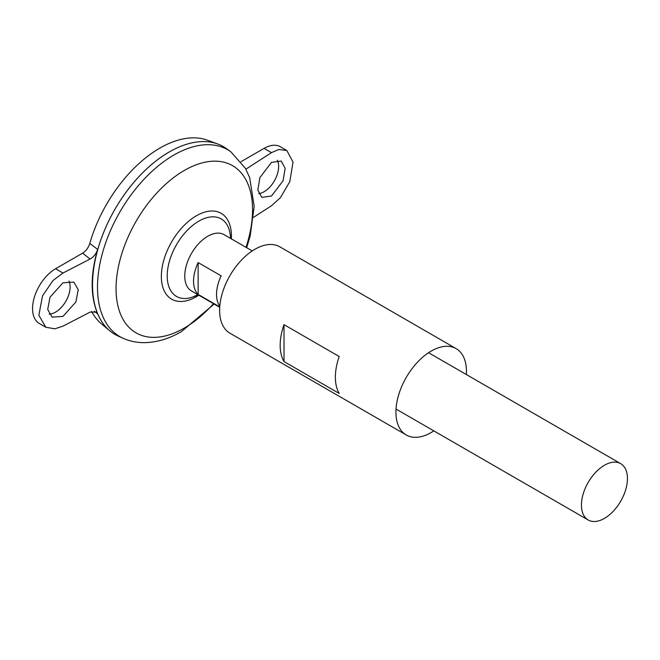 <?xml version="1.0" encoding="UTF-8"?>
<svg xmlns="http://www.w3.org/2000/svg" width="660" height="660" viewBox="0 0 660 660"><rect width="100%" height="100%" fill="white"/><g stroke="black" fill="none" stroke-linecap="round" stroke-linejoin="round"><path stroke-width="0.99" d="M277.283 160.215A20.6 11.896 -60 0 1 264.074 191.746A20.6 11.896 -60 0 1 258.695 193.66M271.483 196.028L283.066 180.807L285.137 168.366L281.209 161.04L271.483 162.385L259.9 177.606L257.829 190.047L261.756 197.373L271.483 196.028M49.153 314.119A20.6 11.896 120 0 0 55.556 312.13A20.6 11.896 120 0 0 68.97 281.012M62.964 282.777L73.837 282.084L78.226 289.674L75.908 301.975L62.964 316.412L52.099 317.105L47.701 309.507L50.02 297.206L62.964 282.777M219.73 306.892L198.14 294.426A32.522 18.777 -60 0 1 198.14 262.564L221.141 275.839A32.522 18.777 120 0 0 219.788 306.158M604.444 518.38A32.522 18.777 -60 0 1 588.184 519.989A32.522 18.777 -60 0 1 583.192 493.928A32.522 18.777 -60 0 1 604.444 465.267A32.522 18.777 -60 0 1 620.705 463.658A32.522 18.777 -60 0 1 625.688 489.72A32.522 18.777 -60 0 1 604.444 518.38M219.706 307.255L191.499 290.969A32.522 18.777 -60 0 1 186.516 264.908A32.522 18.777 -60 0 1 207.76 236.247A32.522 18.777 -60 0 1 224.029 234.638L252.236 250.924M92.524 284.782A108.388 62.584 -60 0 1 169.166 152.023A108.413 62.593 -60 0 1 217.717 143.987A108.413 62.593 -60 0 1 223.385 146.636M118.206 336.072A108.413 62.593 -60 0 1 97.54 250.404A108.413 62.593 -60 0 1 169.183 152.006A108.413 62.593 -60 0 1 226.438 148.607L230.752 151.718A107.885 62.287 -60 0 0 173.778 155.1A107.885 62.287 -60 0 0 102.49 253.011A107.885 62.287 -60 0 0 123.057 338.258L118.206 336.072M197.95 294.698A44.74 25.831 -60 0 1 192.712 297.041A44.74 25.831 -60 0 1 167.211 275.921A44.74 25.831 -60 0 1 198.85 221.133A44.74 25.831 -60 0 1 229.886 232.65A56.925 56.925 0 0 1 230.686 238.483M198.173 294.492L192.712 297.041A56.925 56.925 0 0 0 198.157 294.814M114.972 334.414A108.413 62.593 -60 0 1 109.84 330.833L101.508 323.887A106.557 61.52 -60 0 1 91.624 311.503M109.84 330.833A108.413 62.593 -60 0 1 99.891 242.616A108.413 62.593 -60 0 1 169.166 151.998A108.388 62.584 -60 0 1 169.174 152.014M89.809 243.375L97.663 249.447C90.354 274.7 90.354 296.183 97.663 313.888L96.31 312.081L90.098 312.13L62.964 326.147L54.871 328.812L45.804 327.236L38.866 315.249L42.529 295.82L52.998 280.525L62.964 273.034L90.098 259.025L82.591 253.151C85.981 251.023 88.39 247.764 89.809 243.375A106.557 61.52 -60 0 1 159.811 148.12A106.557 61.52 -60 0 1 207.537 140.242L217.717 143.987M97.663 313.888L94.306 311.239M82.591 253.151L55.556 268.76A32.522 18.777 120 0 0 34.312 297.421A32.522 18.777 120 0 0 39.295 323.483L45.804 327.236M241.024 161.683L264.074 148.376A32.522 18.777 -60 0 1 280.335 146.759L286.844 150.521L278.726 149.498L271.483 152.65L245.883 169.174M198.14 294.426L198.14 262.564M97.663 249.447C96.212 253.786 93.687 256.979 90.098 259.025M253.547 217.33L271.483 205.763L280.401 197.67L289.773 181.731L293.04 162.088L286.844 150.521M339.199 393.442L284.006 361.573A49.871 28.792 -60 0 1 284.006 324.654L339.199 356.515A49.871 28.792 120 0 0 339.199 393.442M433.834 430.881A49.871 28.792 -60 0 1 431.194 432.523A49.871 28.792 -60 0 1 406.255 434.989A49.871 28.792 -60 0 1 398.615 395.026A49.871 28.792 -60 0 1 431.194 351.079A49.871 28.792 -60 0 1 456.126 348.612A49.871 28.792 -60 0 1 466.356 374.55M406.255 434.989L229.936 333.193A49.871 28.792 -60 0 1 222.296 293.23A49.871 28.792 -60 0 1 254.875 249.282A49.871 28.792 -60 0 1 279.807 246.815L456.126 348.612M284.006 361.573L284.006 324.654M213.485 303.666A96.525 55.729 -60 0 1 184.305 328.07A96.525 55.729 -60 0 1 116.053 288.667A96.525 55.729 -60 0 1 184.305 170.453A96.525 55.729 -60 0 1 246.007 247.327M198.817 295.193A49.558 28.611 -60 0 1 196.383 296.695A49.558 28.611 -60 0 1 161.345 276.466A49.558 28.611 -60 0 1 196.383 215.779A49.558 28.611 -60 0 1 231.338 238.862M62.964 273.034L55.556 268.76M271.483 152.65L264.074 148.376M588.184 519.989L396.025 409.051M123.057 338.258C129.888 341.294 137.131 342.754 144.779 342.647C157.138 342.342 169.364 338.662 181.45 331.6L214.145 304.046M246.667 247.706L250.173 235.958L254.183 206.39L249.661 177.655L245.413 168.316L230.752 151.718M620.705 463.658L428.555 352.721"/></g></svg>

